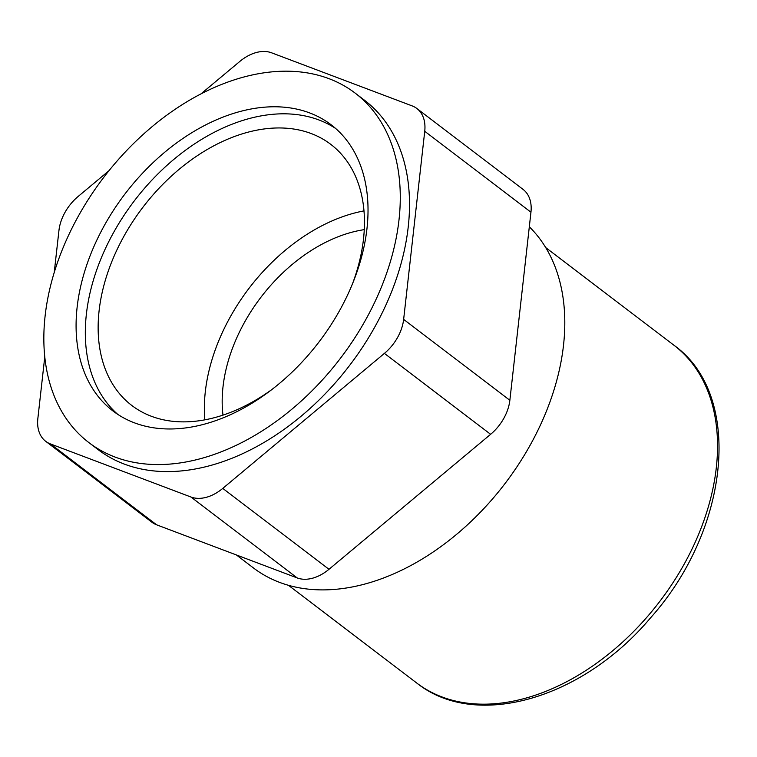 <?xml version="1.0" encoding="UTF-8"?>
<svg xmlns="http://www.w3.org/2000/svg" width="757" height="757" viewBox="0 0 757 757"><rect width="100%" height="100%" fill="white"/><g stroke="black" fill="none" stroke-linecap="round" stroke-linejoin="round"><path stroke-width="1.14" d="M384.405 353.396L490.621 434.31A39.496 26.779 -52.7 0 0 509.858 400.292L403.642 319.388A39.496 26.779 127.3 0 1 384.405 353.396L222.766 488.397A39.496 26.779 127.3 0 1 190.963 497.018L50.426 443.924A39.496 26.779 127.3 0 1 45.723 441.331A39.496 26.779 127.3 0 1 37.85 418.536L44.777 356.812M490.621 434.31L328.983 569.302L222.766 488.397M200.927 93.915L239.818 61.44A39.496 26.779 127.3 0 1 271.621 52.82L412.168 105.904A39.496 26.779 127.3 0 1 416.861 108.497A39.496 26.779 127.3 0 1 424.734 131.292L403.642 319.388M54.23 272.492L58.951 230.44A39.496 26.779 127.3 0 1 78.179 196.432L108.932 170.751M88.938 442.637L98.173 449.667A219.681 148.959 -52.7 0 0 349.791 365.177A219.681 148.959 -52.7 0 0 364.41 100.161L355.175 93.12A219.681 148.959 -52.7 0 0 168.792 113.73A219.681 148.959 -52.7 0 0 45.127 315.839A219.681 148.959 -52.7 0 0 88.938 442.637A219.681 148.959 -52.7 0 0 340.555 358.146A219.681 148.959 -52.7 0 0 355.175 93.12M190.963 497.018L297.179 577.922A39.496 26.779 -52.7 0 0 328.983 569.302M297.179 577.922L156.642 524.828L50.426 443.924M45.723 441.331L151.939 522.235A39.496 26.779 -52.7 0 0 156.642 524.828M424.734 131.292L530.95 212.206A39.496 26.779 -52.7 0 0 523.078 189.411L416.861 108.497M530.95 212.206L509.858 400.292M236.411 554.966L253.463 567.958A219.681 148.959 -52.7 0 0 499.289 490.848A219.681 148.959 -52.7 0 0 529.313 226.788M77.138 307.162A179.939 122.009 -52.7 0 0 113.02 411.013A179.939 122.009 -52.7 0 0 319.113 341.814A179.939 122.009 -52.7 0 0 331.093 124.744A179.939 122.009 -52.7 0 0 178.425 141.616A179.939 122.009 -52.7 0 0 77.138 307.162M335.588 128.425A179.939 122.009 -52.7 0 0 184.358 151.069A179.939 122.009 -52.7 0 0 86.374 314.193A179.939 122.009 -52.7 0 0 117.761 414.372M352.459 283.884A164.137 111.298 -52.7 0 0 330.752 144.341A164.137 111.298 -52.7 0 0 191.493 159.736A164.137 111.298 -52.7 0 0 99.101 310.748A164.137 111.298 -52.7 0 0 131.832 405.487A164.137 111.298 -52.7 0 0 272.123 389.344M363.985 210.9A164.137 111.298 -52.7 0 0 205.317 391.653A164.137 111.298 -52.7 0 0 204.816 419.842M364.259 229.645A142.174 96.404 -52.7 0 0 223.003 386.865A142.174 96.404 -52.7 0 0 222.974 415.129M416.691 682.984C475.898 730.41 582.776 698.626 650.367 618.043C729.739 529.682 743.857 395.031 673.957 345.258A212.272 143.944 127.3 0 1 659.83 601.342A212.272 143.944 127.3 0 1 416.691 682.984L288.455 585.303M673.957 345.258L545.712 247.577"/></g></svg>
